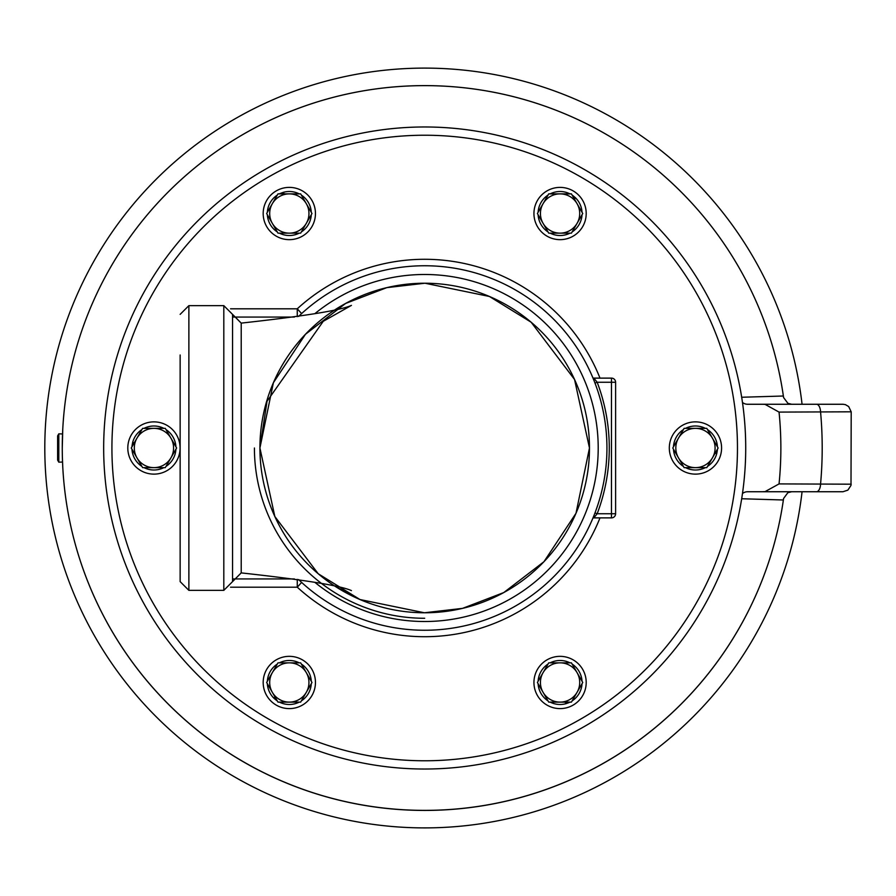 <?xml version="1.0" encoding="UTF-8"?>
<svg xmlns="http://www.w3.org/2000/svg" width="896" height="896" viewBox="0 0 896 896"><rect width="100%" height="100%" fill="white"/><g stroke="black" fill="none" stroke-linecap="round" stroke-linejoin="round"><path stroke-width="1.34" d="M267.344 681.274A22.008 22.008 0 0 1 277.29 664.059M279.373 662.85A22.008 22.008 0 0 1 299.264 662.85M301.347 664.059A22.008 22.008 0 0 1 311.293 681.274M311.293 683.693A22.008 22.008 0 0 1 301.347 700.907M299.264 702.117A22.008 22.008 0 0 1 279.373 702.117M276.147 700.112L276.483 699.518L277.29 700.907A22.008 22.008 0 0 1 276.147 700.112L274.019 698.298A22.008 22.008 0 0 1 267.344 683.693L274.893 696.763L274.019 698.298M301.347 195.093A22.008 22.008 0 0 1 311.293 212.307M311.293 214.726A22.008 22.008 0 0 1 301.347 231.941M299.264 233.15A22.008 22.008 0 0 1 279.373 233.15M277.29 231.941A22.008 22.008 0 0 1 267.344 214.726M267.344 212.307A22.008 22.008 0 0 1 277.29 195.093M280.638 193.301L280.974 193.883L279.373 193.883A22.008 22.008 0 0 1 280.638 193.301L283.27 192.36A22.008 22.008 0 0 1 299.264 193.883L284.155 193.883L283.27 192.36M705.387 467.634A22.008 22.008 0 0 1 685.507 467.634M683.413 466.424A22.008 22.008 0 0 1 673.478 449.21M673.478 446.79A22.008 22.008 0 0 1 683.413 429.576M685.507 428.366A22.008 22.008 0 0 1 705.387 428.366M707.482 429.576A22.008 22.008 0 0 1 717.427 446.79M717.304 450.598L716.621 450.598L717.427 449.21A22.008 22.008 0 0 1 717.304 450.598L716.8 453.342A22.008 22.008 0 0 1 707.482 466.424L715.03 453.342L716.8 453.342M582.042 214.726A22.008 22.008 0 0 1 572.107 231.941M570.013 233.15A22.008 22.008 0 0 1 550.133 233.15M548.038 231.941A22.008 22.008 0 0 1 538.104 214.726M538.104 212.307A22.008 22.008 0 0 1 548.038 195.093M550.133 193.883A22.008 22.008 0 0 1 570.013 193.883M573.25 195.888L572.902 196.482L572.107 195.093A22.008 22.008 0 0 1 573.25 195.888L575.378 197.702L574.493 199.237L582.042 212.307A22.008 22.008 0 0 0 575.378 197.702M143.998 428.366A22.008 22.008 0 0 1 163.878 428.366M165.973 429.576A22.008 22.008 0 0 1 175.918 446.79M175.918 449.21A22.008 22.008 0 0 1 165.973 466.424M163.878 467.634A22.008 22.008 0 0 1 143.998 467.634M141.904 466.424A22.008 22.008 0 0 1 131.97 449.21M132.093 445.402L132.765 445.402L131.97 446.79A22.008 22.008 0 0 1 132.093 445.402L132.597 442.658L134.355 442.658L141.904 429.576A22.008 22.008 0 0 0 132.597 442.658M548.038 700.907A22.008 22.008 0 0 1 538.104 683.693M538.104 681.274A22.008 22.008 0 0 1 548.038 664.059M550.133 662.85A22.008 22.008 0 0 1 570.013 662.85M572.107 664.059A22.008 22.008 0 0 1 582.042 681.274M582.042 683.693A22.008 22.008 0 0 1 572.107 700.907M568.747 702.699L568.411 702.117L570.013 702.117A22.008 22.008 0 0 1 568.747 702.699L566.115 703.64L565.23 702.117L550.133 702.117A22.008 22.008 0 0 0 566.115 703.64M594.597 516.947L593.802 517.877L611.475 517.877A4.122 4.122 0 0 0 615.608 513.744L615.608 382.256A4.122 4.122 0 0 0 611.475 378.123L593.802 378.123L597.173 382.256L594.989 383.085M306.32 672.661L311.987 682.483L306.32 692.294A19.634 19.634 0 0 0 289.318 662.85L300.653 662.85L306.32 672.661M300.653 702.117L289.318 702.117A19.634 19.634 0 0 0 306.32 692.294L300.653 702.117M277.984 702.117L272.317 692.294A19.634 19.634 0 0 0 289.318 702.117L277.984 702.117M272.317 672.661L277.984 662.85L289.318 662.85A19.634 19.634 0 0 0 272.317 692.294L266.65 682.483L272.317 672.661M289.318 233.15L277.984 233.15L272.317 223.339A19.634 19.634 0 0 0 306.32 223.339L300.653 233.15L289.318 233.15M266.65 213.517L272.317 203.706A19.634 19.634 0 0 0 272.317 223.339L266.65 213.517M277.984 193.883L289.318 193.883A19.634 19.634 0 0 0 272.317 203.706L277.984 193.883M306.32 203.706L311.987 213.517L306.32 223.339A19.634 19.634 0 0 0 289.318 193.883L300.653 193.883L306.32 203.706M741.686 498.747L783.373 499.99A362.432 362.432 0 0 1 63.213 474.13L63.078 472.147A362.432 362.432 0 0 1 62.541 462.045L58.8 462.168L58.8 433.832L62.541 433.955A362.432 362.432 0 0 1 63.078 423.853L63.213 421.87A362.432 362.432 0 0 1 783.597 397.566L783.373 396.01A362.432 362.432 0 0 0 62.686 430.618A362.432 362.432 0 0 0 389.973 808.763A362.432 362.432 0 0 0 783.373 499.99L783.597 498.445L787.875 492.677L789.107 492.162M802.066 404.264A379.893 379.893 0 0 0 222.242 126.549A379.893 379.893 0 0 0 222.242 769.451A379.893 379.893 0 0 0 802.066 491.736M851.2 484.187L779.05 483.907L765.05 491.635L762.283 491.736L842.968 491.736L847.862 490.134L850.998 485.397L851.2 411.813L848.68 406.56L845.387 404.622L842.979 404.264L762.283 404.264L765.05 404.354L779.05 412.093A356.171 356.171 0 0 1 779.05 483.907M779.05 412.093L851.2 411.813M783.373 396.01L741.686 397.253M816.469 491.736A8.254 4.11 90 0 0 820.579 483.862A397.499 397.499 0 0 0 820.579 412.138A8.254 4.11 -90 0 0 816.469 404.264M791.706 491.736L787.886 492.677A8.254 8.254 0 0 1 791.717 491.736M769.787 491.736L747.611 491.736A8.254 8.254 0 0 0 742.482 493.539M742.482 402.461A8.254 8.254 0 0 0 747.611 404.264L769.787 404.264M787.886 403.323L791.706 404.264A8.254 8.254 0 0 1 787.898 403.323L783.597 397.555M62.742 429.52L62.272 448M62.406 458.002L62.742 466.48M747.611 404.264L762.283 404.264M762.283 491.736L747.611 491.736M695.453 428.366A19.634 19.634 0 0 0 678.451 457.822A19.634 19.634 0 0 0 712.454 457.822A19.634 19.634 0 0 0 695.453 428.366L706.787 428.366L718.122 448L706.787 467.634L684.118 467.634L672.784 448L684.118 428.366L695.453 428.366M58.8 433.832L57.624 435.893L57.624 460.107L58.8 462.168M335.306 309.579L345.621 303.442L386.803 287.638L424.973 283.226L489.406 296.464L531.171 322.246L574.549 379.49L589.467 448L575.994 513.274L543.939 561.725L503.776 592.558L462.582 608.362L424.413 612.774L359.979 599.536L335.306 586.421M259.918 448L273.392 382.726L305.458 334.275L345.621 303.442L386.803 287.638L424.973 283.226L489.406 296.464L531.171 322.246L574.549 379.49L589.467 448L575.994 513.274L543.939 561.725L503.776 592.558L462.582 608.362L424.413 612.774L359.979 599.536L318.214 573.754L274.837 516.51L259.918 448L267.019 401.307L323.232 321.328L351.422 305.39C340.76 310.307 304.013 316.21 241.214 323.109L241.214 572.891C304.013 579.79 340.76 585.693 351.422 590.61M241.214 448L241.214 572.88L232.546 581.616L232.546 539.37M298.603 579.589A182.246 182.246 0 0 0 606.939 448A182.246 182.246 0 0 0 298.603 316.411M232.546 356.63L232.546 448L232.546 314.373L241.214 323.12M223.81 590.363L188.877 590.363L188.877 305.637L223.81 305.637L223.81 590.363L232.546 581.627L232.546 448M180.141 354.995L180.141 581.627L180.141 354.995M745.718 448A321.026 321.026 0 0 0 424.693 126.974A321.026 321.026 0 0 0 103.667 448A321.026 321.026 0 0 0 424.693 769.026A321.026 321.026 0 0 0 745.718 448M232.971 317.061L294.381 317.061M232.971 578.939L294.381 578.939M589.467 448A164.774 164.774 0 0 1 424.693 612.774A164.774 164.774 0 0 1 259.918 448A164.774 164.774 0 0 1 424.693 283.226A164.774 164.774 0 0 1 589.467 448M593.802 517.877A4.122 4.122 0 0 0 592.984 517.955A4.122 4.122 0 0 1 593.802 517.877L597.173 513.744A184.587 184.587 0 0 0 597.173 382.256L611.475 382.256L611.475 513.744L597.173 513.744L594.989 512.915M594.597 379.053L597.173 382.256M592.984 378.045A4.122 4.122 0 0 0 593.802 378.123A4.122 4.122 0 0 1 592.984 378.045M301.638 313.578L297.27 308.806L230.541 308.806M230.541 587.194L297.27 587.194L301.638 582.422M547.008 659.848A26.13 26.13 0 0 1 582.702 669.413A26.13 26.13 0 0 1 573.138 705.107A26.13 26.13 0 0 1 537.443 695.542A26.13 26.13 0 0 1 547.008 659.848M302.389 659.848A26.13 26.13 0 0 1 311.954 695.542A26.13 26.13 0 0 1 276.248 705.107A26.13 26.13 0 0 1 266.683 669.413A26.13 26.13 0 0 1 302.389 659.848M180.074 448A26.13 26.13 0 0 1 153.944 474.13A26.13 26.13 0 0 1 127.803 448A26.13 26.13 0 0 1 153.944 421.87A26.13 26.13 0 0 1 180.074 448M302.389 236.152A26.13 26.13 0 0 1 266.683 226.587A26.13 26.13 0 0 1 276.248 190.893A26.13 26.13 0 0 1 311.954 200.458A26.13 26.13 0 0 1 302.389 236.152M547.008 236.152A26.13 26.13 0 0 1 537.443 200.458A26.13 26.13 0 0 1 573.138 190.893A26.13 26.13 0 0 1 582.702 226.587A26.13 26.13 0 0 1 547.008 236.152M669.312 448A26.13 26.13 0 0 1 695.453 421.87A26.13 26.13 0 0 1 721.582 448A26.13 26.13 0 0 1 695.453 474.13A26.13 26.13 0 0 1 669.312 448M543.066 203.706A19.634 19.634 0 0 0 560.067 233.15A19.634 19.634 0 0 0 577.08 203.706A19.634 19.634 0 0 0 543.066 203.706L548.733 193.883L571.413 193.883L582.747 213.517L571.413 233.15L548.733 233.15L537.398 213.517L543.066 203.706M153.944 467.634A19.634 19.634 0 0 0 170.946 438.178A19.634 19.634 0 0 0 136.942 438.178A19.634 19.634 0 0 0 153.944 467.634L142.61 467.634L131.264 448L142.61 428.366L165.278 428.366L176.613 448L165.278 467.634L153.944 467.634M577.08 672.661A19.634 19.634 0 0 0 543.066 672.661A19.634 19.634 0 0 0 560.067 702.117A19.634 19.634 0 0 0 577.08 672.661L582.747 682.483L571.413 702.117L548.733 702.117L537.398 682.483L548.733 662.85L571.413 662.85L577.08 672.661M765.05 404.354A8.254 4.11 -90 0 0 764.422 404.264M765.05 491.646A8.254 4.11 90 0 1 764.422 491.736M314.843 313.69A173.51 173.51 0 0 1 551.398 329.459A173.51 173.51 0 0 1 551.398 566.541A173.51 173.51 0 0 1 314.843 582.31M424.693 760.771A312.771 312.771 0 0 1 111.922 448A312.771 312.771 0 0 1 424.693 135.229A312.771 312.771 0 0 1 737.464 448A312.771 312.771 0 0 1 424.693 760.771M254.419 448A170.274 170.274 0 0 0 424.693 618.274M611.475 513.744L611.475 517.877A4.122 4.122 0 0 0 615.608 513.744L611.475 513.744M611.475 382.256L615.608 382.256A4.122 4.122 0 0 0 611.475 378.123L611.475 382.256M297.27 579.376L297.27 587.194A188.709 188.709 0 0 0 599.995 517.877M599.995 378.123A188.709 188.709 0 0 0 297.27 308.806L297.27 316.624M223.81 305.637L232.546 314.373M188.877 590.363L180.141 581.627M188.877 305.637L180.141 314.373"/></g></svg>
